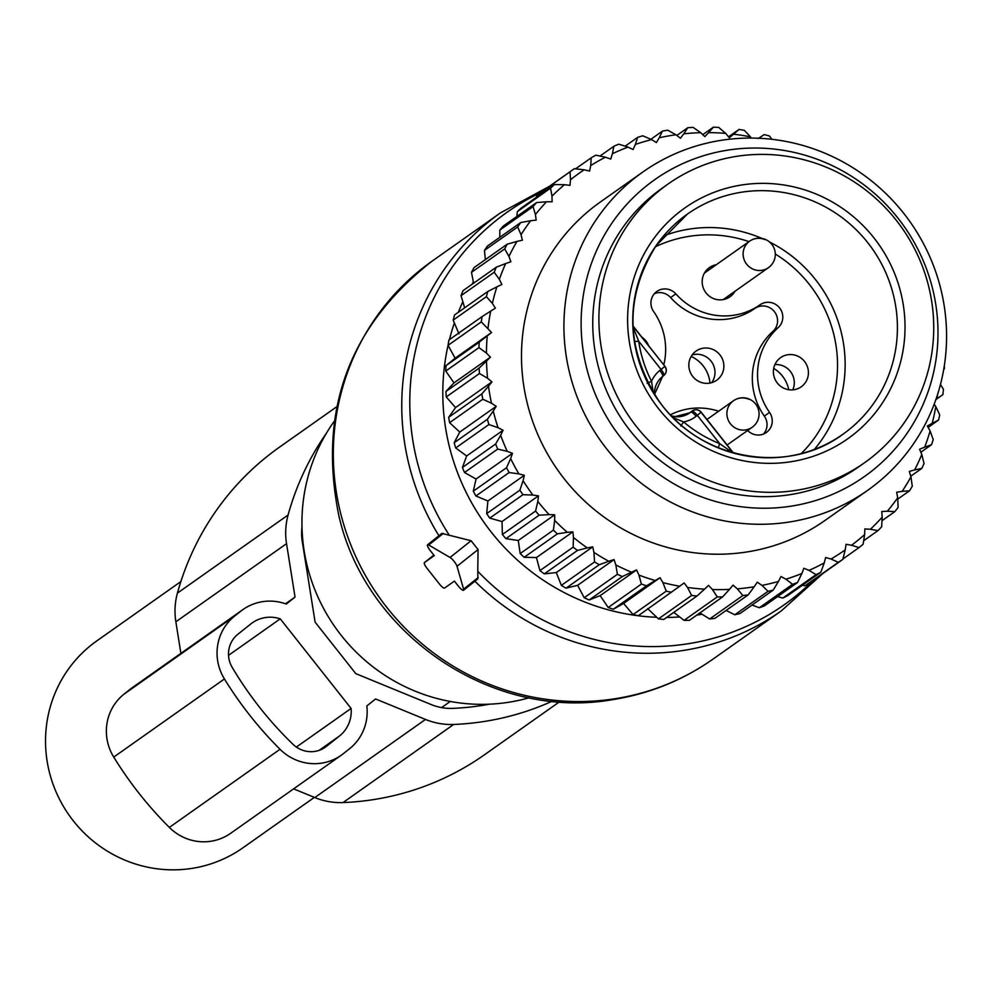 <?xml version="1.0" encoding="UTF-8"?>
<svg xmlns="http://www.w3.org/2000/svg" width="996" height="996" viewBox="0 0 996 996"><rect width="100%" height="100%" fill="white"/><g stroke="black" fill="none" stroke-linecap="round" stroke-linejoin="round"><path stroke-width="1.49" d="M439.298 583.843A6.499 1.506 -128.5 0 0 444.552 588.063L454.388 581.116L458.272 586.034A6.499 1.506 -128.5 0 0 463.551 590.242A6.499 1.506 -128.5 0 0 463.601 589.146L457.027 566.288A6.499 1.506 -128.5 0 0 450.055 557.461L428.728 545.024A6.499 1.506 -128.5 0 0 427.558 544.787A6.499 1.506 -128.5 0 0 430.372 550.738L434.256 555.644L424.408 562.591A6.499 1.506 -128.5 0 0 424.396 562.603A6.499 1.506 -128.5 0 0 427.209 568.554L439.298 583.843M813.757 579.921A240.248 233.699 -125.2 0 1 688.746 643.64A240.248 233.699 -125.2 0 1 477.781 571.281L477.881 578.838L463.551 590.242M477.781 571.281L478.055 549.555L471.083 540.728L450.055 557.461M427.558 544.787L441.875 533.395L471.083 540.728M529.113 697.76A178.62 173.752 -125.2 0 1 509.342 702.155A178.62 173.752 -125.2 0 1 329.626 618.89A178.62 173.752 -125.2 0 1 334.096 421.457M314.375 797.373L242.924 847.808A126.654 123.205 -125.2 0 1 157.244 868.823A126.654 123.205 -125.2 0 1 49.8 773.792A126.654 123.205 -125.2 0 1 96.849 640.864L180.874 581.552M718.639 411.211A64.952 63.184 54.8 0 0 670.433 414.797M763.509 434.057A14.616 14.218 54.8 0 0 764.33 416.104L769.559 412.419A14.616 14.218 54.8 0 1 747.685 430.459M654.447 293.608A14.616 14.218 54.8 0 1 670.619 297.567A64.952 63.184 54.8 0 0 754.844 308.461A14.616 14.218 54.8 0 1 774.353 311.586A14.616 14.218 54.8 0 1 772.946 331.344A64.952 63.184 54.8 0 0 764.33 416.104M772.946 331.344L778.162 327.659A64.952 63.184 54.8 0 0 769.559 412.419M778.162 327.659A14.616 14.218 54.8 0 0 779.582 307.889A14.616 14.218 54.8 0 0 760.073 304.776A64.952 63.184 54.8 0 1 675.848 293.882A14.616 14.218 54.8 0 0 656.85 291.454A14.616 14.218 54.8 0 0 653.625 311.549A64.952 63.184 54.8 0 1 663.784 364.872M774.9 364.586A17.866 17.38 -125.2 0 1 792.766 389.884M776.444 361.847A17.866 17.38 -125.2 0 1 803.137 359.892A17.866 17.38 -125.2 0 1 801.195 386.834A17.866 17.38 -125.2 0 1 776.444 361.847M641.86 337.146A17.866 17.38 -125.2 0 1 648.62 345.687M734.973 291.268A17.866 17.38 -125.2 0 1 709.775 296.509A17.866 17.38 -125.2 0 1 716.249 264.737M720.818 376.065A17.866 17.38 54.8 0 0 696.067 351.078A17.866 17.38 54.8 0 0 694.125 378.019A17.866 17.38 54.8 0 0 720.818 376.065M904.318 422.615A170.49 165.859 -125.2 0 1 864.64 462.654A170.49 165.859 -125.2 0 1 649.479 441.265A170.49 165.859 -125.2 0 1 628.327 224.1A170.49 165.859 -125.2 0 1 668.005 184.061A170.49 165.859 -125.2 0 1 883.153 205.45A170.49 165.859 -125.2 0 1 904.318 422.615M692.133 354.962A17.866 17.38 -125.2 0 1 711.692 382.676M864.64 462.654L858.49 466.987A170.49 165.859 -125.2 0 1 643.329 445.598A170.49 165.859 -125.2 0 1 622.176 228.445A170.49 165.859 -125.2 0 1 661.854 188.406L668.005 184.061M773.693 368.383A31.66 30.801 -125.2 0 1 788.77 389.747M691.174 356.444A31.66 30.801 -125.2 0 1 709.974 383.087M673.284 417.735L683.63 421.918A128.272 124.786 54.8 0 0 719.672 443.618L732.558 452.682M718.44 447.814A6.499 0.834 -68.3 0 1 719.672 443.618L697.3 415.332L696.067 416.316A29.233 28.436 54.8 0 1 683.63 421.918L680.828 425.927M632.983 326.202L664.917 366.316L661.058 369.479L638.685 341.192L633.02 327.037M653.202 392.25L651.546 381.331L647.126 383.298M664.793 366.441A6.499 6.312 -125.2 0 1 663.884 375.417A6.499 1.506 51.5 0 0 661.058 369.479L659.825 370.462A29.233 28.436 54.8 0 0 651.546 381.331A128.272 124.786 54.8 0 1 638.685 341.192A6.499 0.697 -8.5 0 1 634.489 341.491M479.201 342.201L446.009 365.644L455.122 358.199L491.563 332.49L479.201 342.201A237.073 230.611 54.8 0 0 478.952 347.616L445.747 371.047L453.977 382.875L445.922 391.515A237.073 230.611 54.8 0 0 446.258 396.931L479.462 373.5L487.579 378.268A230.574 224.299 54.8 0 1 486.496 361.075L479.126 368.084A237.073 230.611 54.8 0 0 479.462 373.5M491.563 332.49L481.267 321.895A237.073 230.611 -125.2 0 1 482.114 316.579L490.692 311.101A230.574 224.299 54.8 0 0 488.028 328.033M455.122 358.199L448.063 345.338L481.267 321.895M454.587 314.923A237.073 230.611 54.8 0 0 453.18 320.114L486.384 296.671A237.073 230.611 54.8 0 1 487.791 291.492L454.587 314.923M464.684 307.801L461.024 295.688L494.228 272.244L499.357 279.378A230.574 224.299 54.8 0 1 505.644 263.554L496.195 267.264A237.073 230.611 54.8 0 0 494.228 272.244M496.195 267.264L462.991 290.695A237.073 230.611 54.8 0 0 461.024 295.688M473.61 283.2L471.494 272.344L504.698 248.9L508.956 256.408A230.574 224.299 54.8 0 1 516.949 241.418L507.213 244.182A237.073 230.611 54.8 0 0 504.698 248.9M507.213 244.182L474.021 267.625A237.073 230.611 54.8 0 0 471.494 272.344M485.338 259.62L484.492 250.37L517.696 226.939L521.033 234.695A230.574 224.299 54.8 0 1 530.631 220.726L520.721 222.544A237.073 230.611 54.8 0 0 517.696 226.939M520.721 222.544L487.517 245.975A237.073 230.611 54.8 0 0 484.492 250.37M499.78 237.322L499.843 230.039L533.047 206.608L535.425 214.526A230.574 224.299 54.8 0 1 546.518 201.752L536.533 202.586A237.073 230.611 54.8 0 0 533.047 206.608M536.533 202.586L503.329 226.017A237.073 230.611 54.8 0 0 499.843 230.039M516.824 216.493L517.36 211.6L550.551 188.157L551.983 196.137A230.574 224.299 54.8 0 1 564.433 184.696L554.473 184.559A237.073 230.611 54.8 0 0 550.551 188.157M554.473 184.559L521.269 208.002A237.073 230.611 54.8 0 0 517.36 211.6M536.396 197.333L536.819 195.266L570.023 171.835L570.484 179.741A230.574 224.299 54.8 0 1 584.142 169.793L574.331 168.698A237.073 230.611 54.8 0 0 570.023 171.835M574.331 168.698L541.127 192.128A237.073 230.611 54.8 0 0 536.819 195.266M462.443 467.448A237.073 230.611 54.8 0 0 463.812 470.847A237.073 230.611 54.8 0 0 464.51 472.502L497.714 449.072A237.073 230.611 -125.2 0 1 497.016 447.416A237.073 230.611 54.8 0 1 495.647 444.017L462.443 467.448L466.638 455.969L455.695 447.963L488.899 424.533L498.025 427.682A230.574 224.299 54.8 0 1 493.257 411.049L487.393 419.291A237.073 230.611 54.8 0 0 488.899 424.533M446.258 396.931L455.533 407.588L448.661 417.312A237.073 230.611 54.8 0 0 449.594 422.678L459.766 432.052L454.188 442.734A237.073 230.611 54.8 0 0 455.695 447.963M446.009 365.644A237.073 230.611 54.8 0 0 445.747 371.047M482.114 316.579L448.91 340.01A237.073 230.611 54.8 0 0 448.063 345.338A220.689 214.675 -125.2 0 0 656.75 617.283M458.957 333.884L453.18 320.114M453.977 382.875L490.418 357.153L486.434 353.094A230.574 224.299 -125.2 0 1 487.231 335.938M486.434 353.094L478.952 347.616M490.418 357.153L486.496 361.075M455.533 407.588L491.962 381.879L487.579 378.268M491.962 381.879L488.513 386.211A230.574 224.299 54.8 0 0 491.464 403.231L482.799 399.234L449.594 422.678M459.766 432.052L496.207 406.331L491.464 403.231M496.207 406.331L493.257 411.049M466.638 455.969L503.067 430.247L498.025 427.682M503.067 430.247L500.652 435.277A230.574 224.299 54.8 0 0 504.125 444.204A230.574 224.299 54.8 0 0 507.201 451.325L497.714 449.072M623.596 603.439L660.024 577.73L662.925 582.623A230.574 224.299 54.8 0 0 679.695 586.221L638.324 615.727A237.073 230.611 54.8 0 1 633.045 614.594L623.596 603.439L613.337 609.216A237.073 230.611 54.8 0 1 608.195 607.51L600.152 595.645L589.146 599.99A237.073 230.611 54.8 0 1 584.204 597.737L577.63 585.312L566.039 588.163A237.073 230.611 54.8 0 1 561.358 585.374L556.303 572.563L544.289 573.883A237.073 230.611 54.8 0 1 539.932 570.596L536.433 557.573L524.17 557.299A237.073 230.611 54.8 0 1 520.186 553.564L518.269 540.504L505.931 538.637A237.073 230.611 54.8 0 1 502.37 534.491L502.021 521.568L489.771 518.107A237.073 230.611 54.8 0 1 486.683 513.6L487.891 501L475.914 495.983A237.073 230.611 54.8 0 1 473.312 491.165L476.051 479.039L512.479 453.329L507.201 451.325M512.479 453.329L510.637 458.596A230.574 224.299 54.8 0 0 518.879 473.872L509.118 472.54A237.073 230.611 -125.2 0 1 506.516 467.734L473.312 491.165M487.891 501L524.319 475.279L518.879 473.872M524.319 475.279L523.074 480.744A230.574 224.299 54.8 0 0 532.897 495.062L522.975 494.676A237.073 230.611 -125.2 0 1 519.875 490.169L486.683 513.6M502.021 521.568L538.45 495.846L532.897 495.062M538.45 495.846L537.815 501.436A230.574 224.299 54.8 0 0 549.107 514.608L539.122 515.206A237.073 230.611 -125.2 0 1 535.574 511.048L502.37 534.491M518.269 540.504L554.697 514.783L549.107 514.608M554.697 514.783L554.672 520.422A230.574 224.299 54.8 0 0 567.309 532.3L557.374 533.868A237.073 230.611 -125.2 0 1 553.39 530.121L520.186 553.564M536.433 557.573L572.874 531.852L567.309 532.3M572.874 531.852L573.459 537.479A230.574 224.299 54.8 0 0 587.279 547.912L577.493 550.439A237.073 230.611 -125.2 0 1 573.136 547.153L539.932 570.596M556.303 572.563L592.732 546.854L587.279 547.912M592.732 546.854L593.927 552.394A230.574 224.299 54.8 0 0 608.768 561.258L599.243 564.732A237.073 230.611 -125.2 0 1 594.562 561.943L561.358 585.374M577.63 585.312L614.059 559.59L608.768 561.258M614.059 559.59L615.839 564.981A230.574 224.299 54.8 0 0 631.514 572.177L622.351 576.56A237.073 230.611 -125.2 0 1 617.408 574.294L584.204 597.737M600.152 595.645L636.581 569.924L631.514 572.177M636.581 569.924L638.934 575.103A230.574 224.299 54.8 0 0 655.256 580.531L646.541 585.785A237.073 230.611 -125.2 0 1 641.399 584.079L608.195 607.51M660.024 577.73L655.256 580.531M934.148 404.289L935.792 406.605A230.574 224.299 54.8 0 1 932.206 423.337L927.351 426.002L930.115 430.969A230.574 224.299 54.8 0 1 924.711 447.142L919.582 449.246L921.798 454.475A230.574 224.299 54.8 0 1 914.652 469.913L909.311 471.419L910.954 476.86A230.574 224.299 54.8 0 1 902.152 491.352L896.661 492.261L897.695 497.826A230.574 224.299 54.8 0 1 887.336 511.222L881.771 511.508L882.195 517.136A230.574 224.299 54.8 0 1 870.417 529.262L864.827 528.926L864.64 534.553A230.574 224.299 54.8 0 1 851.58 545.26L846.04 544.314L845.243 549.867A230.574 224.299 54.8 0 1 831.05 559.03L825.647 557.474L824.24 562.889A230.574 224.299 54.8 0 1 809.088 570.397L803.872 568.255L801.88 573.472A230.574 224.299 54.8 0 1 785.969 579.211L780.989 576.51L778.449 581.465A230.574 224.299 54.8 0 1 761.952 585.387L757.284 582.162L754.209 586.781A230.574 224.299 54.8 0 1 737.339 588.848L733.044 585.125L729.47 589.358A230.574 224.299 54.8 0 1 712.426 589.532L708.554 585.374L704.533 589.171A230.574 224.299 54.8 0 1 687.526 587.453L684.115 582.897L679.695 586.221M935.867 399.583L937.024 398.761A230.574 224.299 54.8 0 0 937.597 394.416M751.283 138.071L750.474 136.85A230.574 224.299 54.8 0 0 733.566 134.186L738.97 129.468L728.549 136.826M584.142 169.793L589.62 171.051L590.715 165.548A230.574 224.299 54.8 0 1 605.406 157.206L610.735 159.061L612.428 153.733A230.574 224.299 54.8 0 1 627.99 147.097L633.095 149.525L635.361 144.432A230.574 224.299 54.8 0 1 651.596 139.589L656.414 142.565L659.24 137.772A230.574 224.299 54.8 0 1 675.948 134.771L680.43 138.245L683.766 133.813A230.574 224.299 54.8 0 1 700.748 132.692L704.832 136.639L708.642 132.617A230.574 224.299 54.8 0 1 725.686 133.389L729.333 137.759L733.566 134.186M564.433 184.696L569.998 185.343L570.484 179.741M546.518 201.752L552.108 201.777L551.983 196.137M530.631 220.726L536.172 220.128L535.425 214.526M516.949 241.418L522.377 240.21L521.033 234.695M505.644 263.554L510.886 261.749L508.956 256.408M490.692 311.101L495.386 308.175L492.36 303.357A230.574 224.299 54.8 0 1 496.855 286.885L501.86 284.495L499.357 279.378M642.893 171.972L600.464 201.927A194.855 189.551 54.8 0 0 536.458 431.33A194.855 189.551 54.8 0 0 825.186 520.31L867.616 490.368A194.855 189.551 54.8 0 0 931.609 260.952A194.855 189.551 54.8 0 0 642.893 171.972A194.855 189.551 54.8 0 0 578.888 401.388A194.855 189.551 54.8 0 0 867.616 490.368M496.855 286.885L487.791 291.492M590.715 165.548L591.213 157.804L575.576 168.834M605.406 157.206L595.845 155.177A237.073 230.611 54.8 0 0 591.213 157.804M612.428 153.733L613.86 146.263L599.978 156.048M627.99 147.097L618.765 144.171A237.073 230.611 54.8 0 0 613.86 146.263M635.361 144.432L637.701 137.323L625.139 146.188M651.596 139.589L642.806 135.805A237.073 230.611 54.8 0 0 637.701 137.323M659.24 137.772L662.427 131.123L650.874 139.278M675.948 134.771L667.693 130.177A237.073 230.611 54.8 0 0 662.427 131.123M683.766 133.813L687.763 127.725L676.819 135.444M700.748 132.692L693.104 127.376A237.073 230.611 54.8 0 0 687.763 127.725M708.642 132.617L713.373 127.177L702.778 134.659M725.686 133.389L718.739 127.413A237.073 230.611 54.8 0 0 713.373 127.177M750.474 136.85L744.298 130.302A237.073 230.611 54.8 0 0 738.97 129.468M758.242 138.519L764.231 134.584A237.073 230.611 54.8 0 1 769.447 136.004L771.975 139.303M805.092 585.773A237.073 230.611 54.8 0 0 809.561 582.884L842.765 559.453A237.073 230.611 -125.2 0 1 838.296 562.329L805.092 585.773L802.303 585.324M782.844 598.048A237.073 230.611 54.8 0 0 787.612 595.695L820.816 572.252A237.073 230.611 -125.2 0 1 816.048 574.617L782.844 598.048L777.515 596.641M759.326 607.759A237.073 230.611 54.8 0 0 764.33 605.942L797.535 582.511A237.073 230.611 -125.2 0 1 792.53 584.316L759.326 607.759L752.03 605.033M734.824 614.756A237.073 230.611 54.8 0 0 740.016 613.524L773.22 590.08A237.073 230.611 -125.2 0 1 768.028 591.325L734.824 614.756L726.084 610.461M709.638 618.977A237.073 230.611 54.8 0 0 714.941 618.329L748.145 594.898A237.073 230.611 -125.2 0 1 742.842 595.546L709.638 618.977L699.914 612.914M684.065 620.359A237.073 230.611 54.8 0 0 689.431 620.309L722.635 596.878A237.073 230.611 -125.2 0 1 717.269 596.928L684.065 620.359L673.782 612.378M658.431 618.89A237.073 230.611 54.8 0 0 663.784 619.437L696.988 596.006A237.073 230.611 -125.2 0 1 691.635 595.459L658.431 618.89L647.686 608.606M476.051 479.039L464.51 472.502M500.652 435.277L495.647 444.017M454.188 442.734L487.393 419.291M448.661 417.312L481.865 393.881A237.073 230.611 54.8 0 0 482.799 399.234M488.513 386.211L481.865 393.881M445.922 391.515L479.126 368.084M492.36 303.357L486.384 296.671M510.637 458.596L506.516 467.734M475.914 495.983L509.118 472.54M523.074 480.744L519.875 490.169M489.771 518.107L522.975 494.676M537.815 501.436L535.574 511.048M505.931 538.637L539.122 515.206M554.672 520.422L553.39 530.121M524.17 557.299L557.374 533.868M573.459 537.479L573.136 547.153M544.289 573.883L577.493 550.439M593.927 552.394L594.562 561.943M566.039 588.163L599.243 564.732M615.839 564.981L617.408 574.294M589.146 599.99L622.351 576.56M638.934 575.103L641.399 584.079M613.337 609.216L646.541 585.785M633.045 614.594L666.249 591.163L662.925 582.623M671.528 592.296A237.073 230.611 -125.2 0 1 666.249 591.163M687.526 587.453L691.635 595.459M704.533 589.171L696.988 596.006M712.426 589.532L717.269 596.928M729.47 589.358L722.635 596.878M737.339 588.848L742.842 595.546M754.209 586.781L748.145 594.898M761.952 585.387L768.028 591.325M778.449 581.465L773.22 590.08M785.969 579.211L792.53 584.316M801.88 573.472L797.535 582.511M809.088 570.397L816.048 574.617M824.24 562.889L820.816 572.252M831.05 559.03L838.296 562.329M845.243 549.867L842.765 559.453M842.877 559.005L859.013 547.613L851.58 545.26M864.64 534.553L863.121 544.252A237.073 230.611 -125.2 0 1 859.013 547.613M863.681 540.704L877.937 530.656L870.417 529.262M882.195 517.136L881.647 526.834A237.073 230.611 -125.2 0 1 877.937 530.656M881.995 520.696L894.844 511.633L887.336 511.222M897.695 497.826L898.106 507.412A237.073 230.611 -125.2 0 1 894.844 511.633M897.757 499.108L909.522 490.804L902.152 491.352M910.954 476.86L912.286 486.235A237.073 230.611 -125.2 0 1 909.522 490.804M910.755 476.2L921.798 468.406L914.652 469.913M921.798 454.475L924.051 463.551A237.073 230.611 -125.2 0 1 921.798 468.406M920.852 452.246L931.521 444.714L924.711 447.142M930.115 430.969L933.227 439.622A237.073 230.611 -125.2 0 1 931.521 444.714M928.135 427.396L938.581 420.026L932.206 423.337M935.792 406.605L939.714 414.759A237.073 230.611 -125.2 0 1 938.581 420.026M937.024 398.761L942.876 394.628A237.073 230.611 -125.2 0 0 943.424 389.249L940.461 384.444M943.698 369.466L944.37 368.831A237.073 230.611 -125.2 0 0 944.357 365.432M924.039 262.645A181.733 176.778 -125.2 0 1 828.734 495.908A181.733 176.778 -125.2 0 1 595.073 393.619A181.733 176.778 -125.2 0 1 690.377 160.356A181.733 176.778 -125.2 0 1 924.039 262.645M285.528 603.788L295.04 597.077L286.275 604.049A48.717 47.385 54.8 0 0 242.924 609.589A48.717 47.385 54.8 0 0 240.808 611.171L234.67 616.063A48.717 47.385 54.8 0 0 224.424 678.961A372.653 362.507 54.8 0 0 280.025 749.291A48.717 47.385 54.8 0 0 341.292 755.205A48.717 47.385 54.8 0 0 343.408 753.611L349.559 748.731A48.717 47.385 54.8 0 0 366.827 705.94L375.592 698.968L425.491 719.436A68.201 66.346 54.8 0 0 453.678 724.453A276.041 268.522 54.8 0 0 552.207 701.209M559.466 701.831L484.504 754.744A276.041 268.522 54.8 0 1 342.998 802.577A68.201 66.346 54.8 0 1 314.811 797.559L293.608 788.857M336.698 406.779L279.527 447.129A276.041 268.522 54.8 0 0 177.413 593.118A68.201 66.346 54.8 0 0 175.856 621.79L180.886 653.376M326.526 433.036A276.041 268.522 54.8 0 0 288.093 514.994A68.201 66.346 54.8 0 0 286.537 543.667L295.04 597.077M242.924 609.589L132.244 687.701A48.717 47.385 54.8 0 0 130.127 689.294L123.99 694.175A48.717 47.385 54.8 0 0 113.743 757.085A372.653 362.507 54.8 0 0 169.345 827.415A48.717 47.385 54.8 0 0 230.624 833.328L341.292 755.205M302 527.108A51.966 50.547 54.8 0 0 302.274 541.525L315.122 622.176L355.796 673.632L431.168 704.558A51.966 50.547 54.8 0 0 452.632 708.368A259.807 252.735 54.8 0 0 489.397 704.184M228.532 655.343L280.25 618.84L351.102 708.455L296.372 747.075M280.25 618.84A32.47 31.586 54.8 0 0 252.287 622.849A32.47 31.586 54.8 0 0 250.88 623.907L237.895 634.24A25.983 25.274 54.8 0 0 232.217 667.432A359.668 349.87 54.8 0 0 292.998 744.311A25.983 25.274 54.8 0 0 325.381 747.162A25.983 25.274 54.8 0 0 326.501 746.315L339.487 735.994A32.47 31.586 54.8 0 0 351.102 708.455M478.229 577.506L463.601 589.146M478.055 549.555L457.027 566.288M443.345 533.383L428.728 545.024M433.82 555.108L424.408 562.591L433.82 555.108M474.905 581.216A243.559 236.936 -125.2 0 0 684.563 650.264A243.559 236.936 -125.2 0 0 781.362 610.859L712.949 659.153A243.559 236.936 -125.2 0 1 616.138 698.557A243.559 236.936 -125.2 0 1 352.733 549.605A243.559 236.936 -125.2 0 1 432.04 261.176L500.465 212.883A243.559 236.936 -125.2 0 0 438.912 535.748M449.445 535.437A240.248 233.699 -125.2 0 1 539.969 192.95M702.031 614.246A220.689 214.675 -125.2 0 1 699.055 614.744A220.689 214.675 -125.2 0 1 696.827 615.092M679.67 616.96A220.689 214.675 -125.2 0 1 666.61 617.445M449.433 339.636A220.689 214.675 -125.2 0 1 454.363 322.953M458.297 312.308A220.689 214.675 -125.2 0 1 462.854 301.763M471.905 284.408A220.689 214.675 -125.2 0 1 473.361 281.93M754.844 308.461L760.073 304.776M670.619 297.567L675.848 293.882M656.14 245.589A134.771 131.099 -125.2 0 1 687.365 214.115A134.771 131.099 -125.2 0 1 857.444 231.022A134.771 131.099 -125.2 0 1 874.164 402.683A134.771 131.099 -125.2 0 1 842.803 434.331A134.771 131.099 -125.2 0 1 672.723 417.424A134.771 131.099 -125.2 0 1 656.003 245.763M880.651 405.596A141.27 137.423 -125.2 0 1 687.788 436.659A141.27 137.423 -125.2 0 1 651.982 241.119A141.27 137.423 -125.2 0 1 844.857 210.056A141.27 137.423 -125.2 0 1 880.651 405.596M687.863 414.062L692.046 411.111A6.499 1.506 -128.5 0 1 697.3 415.332L701.022 412.269A6.499 6.312 54.8 0 0 692.046 411.111L690.813 412.095A6.499 1.506 -128.5 0 1 696.067 416.316M733.093 452.831L701.047 412.294M671.628 416.054A22.734 22.111 54.8 0 0 689.83 412.83A22.734 22.111 54.8 0 0 690.813 412.095L688.809 413.502M659.825 370.462A6.499 1.506 51.5 0 1 662.639 376.413L663.871 375.43A6.499 1.506 51.5 0 1 663.859 375.442L662.651 376.401A6.499 1.506 51.5 0 1 662.614 376.426A22.734 22.111 54.8 0 0 654.397 394.167M814.342 449.433A134.771 131.099 54.8 0 0 821.899 439.572A134.771 131.099 54.8 0 0 769.422 241.916M761.952 238.43A134.771 131.099 54.8 0 0 663.61 235.878M775.286 254.017A128.272 124.786 -125.2 0 1 815.413 436.659A128.272 124.786 -125.2 0 1 801.257 453.591M655.318 246.809A128.272 124.786 -125.2 0 1 749.004 241.617M765.077 239.663A16.235 15.799 54.8 0 0 743.228 255.922A16.235 15.799 54.8 0 0 768.414 267.675A16.235 16.235 0 0 0 765.563 239.526A16.235 16.235 0 0 0 749.689 241.144L704.421 273.091M748.855 399.272A16.235 15.799 54.8 0 0 727.005 415.531A16.235 15.799 54.8 0 0 752.204 427.272A16.235 16.235 0 0 0 749.353 399.135A16.235 16.235 0 0 0 733.479 400.741L706.948 419.478M314.811 797.559L425.491 719.436M342.998 802.577L453.678 724.453M177.413 593.118L288.093 514.994M175.856 621.79L286.537 543.667M130.127 689.294L240.808 611.171M123.99 694.175L234.67 616.063M113.743 757.085L224.424 678.961M169.345 827.415L280.025 749.291M319.156 750.349L339.487 735.994M324.198 747.946L326.501 746.315M712.949 659.153C683.119 680.069 650.189 693.477 614.171 699.391C493.456 721.565 365.719 635.61 338.752 515.231C317.873 410.875 348.974 326.19 432.04 261.176M781.362 610.859L822.808 573.534M549.12 186.489L500.465 212.883M450.267 701.458L441.577 707.596M842.803 434.331C786.852 476.125 698.258 459.716 658.107 399.707C625.289 347.828 624.617 296.497 656.09 245.688L687.365 214.115M733.38 452.919L701.172 412.17A6.499 6.499 0 0 0 692.332 410.9L687.788 414.099M689.83 412.83L675.126 416.602L671.491 415.905M663.871 375.43A6.499 6.499 0 0 0 664.917 366.316L632.97 325.904M662.639 376.413L654.521 394.379M723.146 299.622L768.414 267.675M727.117 444.988L752.204 427.272"/></g></svg>
